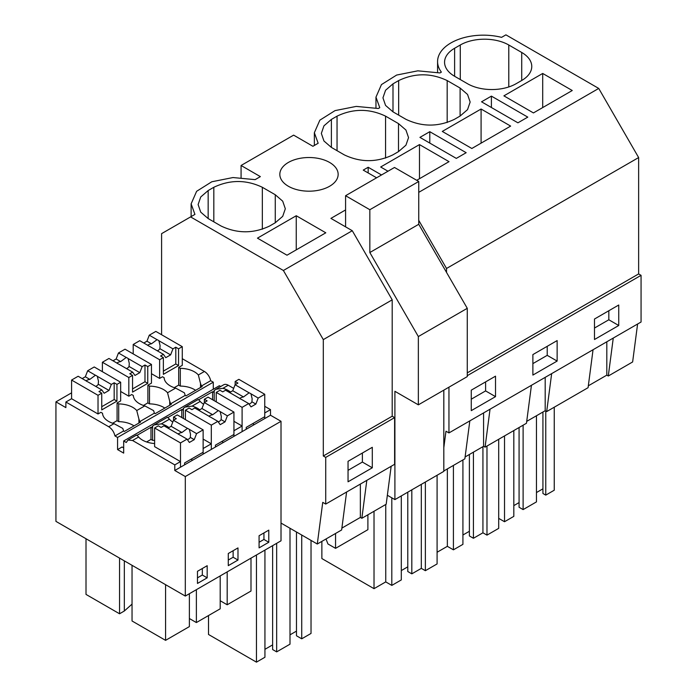 <?xml version="1.0" encoding="UTF-8"?>
<svg xmlns="http://www.w3.org/2000/svg" width="697" height="697" viewBox="0 0 697 697"><rect width="100%" height="100%" fill="white"/><g stroke="black" fill="none" stroke-linecap="round" stroke-linejoin="round"><path stroke-width="1.05" d="M491.402 96.116L481.54 101.814L517.923 122.82L527.786 117.122L491.402 96.116L491.402 107.504M437.577 72.375L437.577 61.571A45.741 26.408 -0 0 1 501.57 37.359L505.917 34.85L598.732 88.432L638.635 157.557L638.635 273.93L467.269 372.869M638.635 157.557L446.524 268.476L446.524 272.396M437.577 61.571A45.741 26.408 -0 0 0 441.375 72.113L439.964 72.932L417.834 70.833L396.637 75.058L381.459 84.59L375.962 97.144L379.769 107.686L378.349 108.505L356.219 106.406L335.022 110.623L319.853 120.163L314.356 132.718L318.154 143.26L312.918 146.283L293.629 135.14L241.075 165.485L260.364 176.62L255.128 179.643L232.998 177.543L211.801 181.769L196.624 191.3L191.126 203.855L194.933 214.397L161.591 233.652L161.591 334.726M588.329 385.816L606.808 375.143L606.808 341.791M593.051 349.728L588.085 387.68L546.683 411.578L545.193 410.716L545.193 377.365M545.76 411.047L545.76 495.123L554.246 490.218L554.246 407.214M545.76 495.123L542.928 493.485L542.928 412.023M536.463 492.552L542.928 488.815M523.116 425.187L523.116 509.594L536.463 501.892L536.463 415.76M523.116 509.594L519.073 507.259L519.073 427.522M513.82 505.621L519.073 502.589M498.695 518.368L504.523 521.731L513.82 516.364L513.82 430.554M608.821 310.749L608.821 319.775L594.489 328.043M504.523 435.921L504.523 521.731M613.264 338.062L608.298 376.005L606.808 375.143M637.598 324.009L632.632 361.961L608.298 376.005M618.744 325.499L594.489 339.509L594.489 319.026L618.744 305.016L618.744 325.499L608.821 319.775M542.702 73.455L503.896 95.855L533.44 112.923L572.254 90.514L542.702 73.455L542.702 107.573M454.61 76.278L467.548 83.745A34.301 19.804 0 0 0 516.059 83.745L521.722 80.477A34.301 19.804 0 0 0 531.767 66.476A34.301 19.804 0 0 0 521.722 52.467L508.784 45A34.301 19.804 0 0 0 460.273 45L454.61 48.267A34.301 19.804 0 0 0 444.564 62.268A34.301 19.804 0 0 0 454.61 76.278L454.61 48.267M638.635 273.93L641.066 275.332L641.066 322.014L448.955 432.924L445.975 431.208L443.815 447.683M345.581 209.928L330.918 218.388L352.281 230.716L283.391 270.488L323.303 339.613L392.193 299.841L352.281 230.716M526.714 421.38L545.193 410.716M531.436 385.302L526.47 423.253L485.077 447.152L483.579 446.289L483.579 412.929M465.108 456.953L483.579 446.289M469.83 420.875L464.864 458.818L443.815 470.972M551.658 373.636L546.683 411.578M641.066 275.332L467.269 375.674M448.955 387.175L448.955 432.924M495.523 376.162L495.523 396.645L471.268 410.646L471.268 390.163L495.523 376.162M557.138 340.589L557.138 361.072L532.883 375.082L532.883 354.59L557.138 340.589M598.732 88.432L418.749 192.346M418.749 220.365L446.524 268.476M190.586 216.906L283.391 270.488M208.159 218.562L221.097 226.028C237.268 233.704 253.447 233.704 269.617 226.028L275.271 222.761L282.712 216.34L285.317 208.76L282.712 201.18L275.271 194.751L262.333 187.284C246.163 179.608 229.993 179.608 213.822 187.284L208.159 190.551L200.727 196.981L198.114 204.561L200.727 212.141L208.159 218.562L208.159 190.551M296.251 215.739L257.446 238.147L286.99 255.207L325.804 232.798L296.251 215.739L296.251 249.857M416.728 180.305L449.025 161.652L419.481 144.593L419.481 178.711M419.481 144.593L380.667 167.001L387.985 171.227M385.563 158.088L385.563 116.146C369.393 108.462 353.213 108.462 337.043 116.146L331.389 119.414L323.948 125.835L321.343 133.415L323.948 140.994L331.389 147.415L331.389 119.414M385.563 116.146L398.501 123.613L405.933 130.034L408.547 137.614L405.933 145.194L398.501 151.624L398.501 123.613M331.389 147.415L344.327 154.891C360.497 162.567 376.668 162.567 392.838 154.891L398.501 151.624M466.171 152.695L456.308 158.393L419.925 137.379L429.788 131.689L466.171 152.695M481.087 109.02L442.281 131.428L471.834 148.487L510.64 126.087L481.087 109.02L481.087 143.146M392.995 111.851L405.933 119.318C422.112 126.993 438.282 126.993 454.453 119.318L460.107 116.05L467.548 109.621L470.153 102.041L467.548 94.461L460.107 88.04L447.169 80.573C430.999 72.897 414.828 72.897 398.658 80.573L392.995 83.84L385.563 90.261L382.949 97.841L385.563 105.421L392.995 111.851L392.995 83.84M288.375 186.256A29.161 16.833 180 0 1 279.828 174.355A29.161 16.833 180 0 1 297.828 158.803A29.161 16.833 180 0 1 329.611 162.453A29.161 16.833 180 0 1 338.15 174.355A29.161 16.833 180 0 1 320.15 189.906A29.161 16.833 180 0 1 288.375 186.256M376.589 177.805L363.242 170.103L368.173 167.263L381.52 174.964M429.788 131.689L429.788 143.077M473.429 452.153L473.429 538.276L482.934 532.796L486.976 535.13L498.695 528.361L498.695 439.284M473.429 538.276L469.386 535.941L469.386 454.479M462.921 535.008L469.386 531.28M437.089 552.259L447.352 546.335L453.416 549.828L462.921 544.348L462.921 459.942M547.215 346.322L547.215 355.348L532.883 363.616M482.934 446.664L482.934 532.796M486.976 446.054L486.976 535.13M447.352 468.924L447.352 546.335M453.416 465.43L453.416 549.828M557.138 361.072L547.215 355.348M490.043 409.2L485.077 447.152M368.173 167.263L368.173 172.952M411.822 489.843L411.822 573.849L421.319 568.369L425.362 570.695L437.089 563.934L437.089 475.258M411.822 573.849L407.78 571.514L407.78 492.178M401.306 570.582L407.78 566.844M321.866 541.377L321.866 558.558L374.019 588.669L385.746 581.899L391.81 585.402L401.306 579.921L401.306 495.916M485.6 381.895L485.6 390.912L471.268 399.189M421.319 484.354L421.319 568.369M425.362 482.028L425.362 570.695M374.019 511.267L374.019 588.669M385.746 504.497L385.746 581.899M391.81 497.824L391.81 585.402M495.523 396.645L485.6 390.912M391.156 466.293L386.182 504.245L361.848 518.289L360.358 517.427L360.358 484.075M341.878 528.099L360.358 517.427M346.601 492.012L341.635 529.964L317.292 544.017L281.013 523.072L281.013 540.811L185.306 596.066L55.934 521.373L55.934 401.864L65.884 407.614L65.884 402.012L108.697 426.73C111.886 428.794 113.977 431.87 114.961 435.947L117.566 437.455L117.566 449.591L123.674 453.111L123.674 440.974L126.279 442.482L127.969 440.042L132.543 440.495L174.79 464.89L174.79 470.492L185.306 476.556L185.306 596.066M366.822 480.346L361.848 518.289M394.615 417.616L325.726 457.389L323.303 455.986L392.193 416.214L394.615 417.616L394.615 464.298L325.726 504.07L322.746 502.354L317.292 544.017M325.726 457.389L325.726 504.07M372.303 467.792L348.047 481.793L348.047 461.309L372.303 447.3L372.303 467.792L362.379 462.059L348.047 470.336M362.379 453.033L362.379 462.059M256.452 554.986L256.452 662.15L264.938 657.245L264.938 550.09M256.452 662.15L208.508 634.47L208.508 615.556M301.731 535.026L301.731 638.809L311.028 633.442L311.028 540.402M301.731 638.809L296.478 635.777L296.478 531.994M290.004 634.845L296.478 631.107M272.623 545.655L272.623 649.543L276.665 651.878L290.004 644.176L290.004 528.265M264.938 649.316L272.623 644.882M276.665 543.32L276.665 651.878M323.303 455.986L323.303 339.613M392.193 416.214L392.193 299.841M213.282 389.24L213.282 382.191L210.668 380.693A9.148 5.28 60 0 0 204.404 371.475L182.274 358.694M123.674 440.974L219.381 385.72L220.722 386.495M216.087 389.17L223.676 384.788A9.148 5.28 60 0 1 228.25 385.241L222.953 388.299L215.861 389.292L214.214 390.503L213.404 392.184L212.594 391.714L198.645 399.773M281.013 523.072L281.013 421.302L270.506 415.229L270.506 409.636L264.747 406.307M233.669 388.368L228.25 385.241M241.075 165.485L241.075 177.561M184.618 464.812L184.618 462.947L203.132 452.257L203.132 429.857L196.58 433.639L194.245 439.65L189.392 442.456L187.057 439.136L179.852 434.972A6.857 3.964 -0 0 1 178.824 434.484A6.857 3.964 -0 0 1 177.97 433.891L163.952 425.797L161.112 427.435L158.341 425.841L154.621 427.984L154.621 446.655L180.497 461.597L174.79 464.89M136.429 435.407C136.385 434.675 137.109 435.207 138.598 437.002A20.727 11.962 -0 0 0 154.621 443.536M117.566 449.591L122.071 446.986L123.674 447.91M98.024 395.312L101.745 393.16L98.983 391.566L101.823 389.919L87.796 381.825A6.857 3.964 -0 0 1 86.768 381.337A6.857 3.964 -0 0 1 85.923 380.745L78.142 376.258L71.582 380.048L98.024 395.312L98.024 413.983L100.908 412.319L102.529 413.251A20.727 11.962 -0 0 0 114.003 423.663L122.742 428.376A9.148 5.28 -120 0 1 123.543 430.99L114.961 435.947M98.024 413.983L71.582 398.719L65.884 402.012M71.582 392.838L55.934 401.864M180.497 461.597L180.497 467.199L174.79 470.492M270.506 415.229L211.304 449.417L211.304 443.815L203.132 448.528L203.132 454.13L180.497 467.199L180.497 442.926L187.057 439.136M215.425 447.03L215.425 445.165L233.939 434.475L233.939 412.066L227.388 415.856L225.053 421.868L220.2 424.673L217.865 421.345L211.304 425.135L211.304 449.417L203.132 454.13M168.918 427.592A20.727 11.962 -0 0 0 161.338 423.872L154.255 424.865L152.599 426.076A9.148 5.28 -120 0 0 151.789 427.758L150.979 427.287L150.979 439.424L152.599 440.356L152.599 426.076M211.304 443.815L203.132 439.093M167.236 417.625C167.184 416.893 167.907 417.425 169.406 419.211A20.727 11.962 -0 0 0 172.795 422.042M191.004 459.262L192.625 460.194M154.621 440.443A20.727 11.962 0 0 0 152.599 440.356M150.979 439.424L146.588 441.959M150.979 427.287L137.03 435.337M136.743 410.542L138.912 419.036A9.148 5.28 -120 0 1 139.722 421.65L154.351 413.199A9.148 5.28 -120 0 0 153.549 410.585L144.802 405.881L136.743 410.542A20.727 11.962 -0 0 0 118.699 403.911L117.079 402.979L120.659 400.914L120.659 382.235L116.948 384.387L116.948 401.123L101.745 409.906L101.745 393.16M139.722 421.65L140.524 422.121L124.354 431.452L123.543 430.99M128.832 377.521L132.552 375.378L129.781 373.775L132.63 372.137L118.603 364.043A6.857 3.964 -0 0 1 117.575 363.555A6.857 3.964 -0 0 1 116.73 362.954L108.95 358.467L102.389 362.257L128.832 377.521L128.832 396.192L131.716 394.528L133.327 395.46A20.727 11.962 -0 0 0 144.802 405.881M128.832 396.192L120.659 391.479M138.912 423.053L138.912 419.036M134.007 425.884A20.727 11.962 -0 0 0 118.699 421.65L118.699 403.911M118.699 421.65L117.079 420.718L117.079 402.979M124.327 560.858L124.327 611.008L119.544 613.778L86.01 594.41L86.01 538.737M119.544 613.778L119.544 558.097M132.038 565.311L132.038 620.983L165.572 640.351L165.572 584.67M197.478 577.839L202.322 575.034L202.322 568.499M165.572 640.351L189.384 626.594L189.384 593.713M124.327 611.008L132.038 604.125M136.534 435.094L127.969 440.042M207.175 577.839L207.175 565.703L197.478 571.305L197.478 583.441L207.175 577.839L202.322 575.034M213.282 382.191L117.566 437.455M210.668 380.693L201.328 386.077A9.148 5.28 -120 0 0 200.518 383.463L200.518 387.48M154.351 413.199L155.161 413.669L171.331 404.33L170.521 403.868L178.214 399.425L185.158 395.417L185.968 395.887L202.139 386.547L201.328 386.077M183.407 418.461L183.407 408.285L182.597 409.967L181.786 409.505L167.838 417.555M281.013 421.302L185.306 476.556M268.789 542.266L268.789 530.129L259.084 535.732L259.084 547.868L268.789 542.266L263.936 539.461L263.936 532.926M228.276 565.65L237.982 560.048L237.982 547.912L228.276 553.514L228.276 565.65M167.341 417.311L154.473 424.743M246.233 429.247L246.233 427.374L264.747 416.693L264.747 394.284L258.186 398.065L255.851 404.086L251.007 406.882L248.672 403.563L242.103 407.353L242.103 431.626L242.103 426.024L233.939 430.737L233.939 436.339M164.814 408.093A20.727 11.962 0 0 0 149.506 403.868L147.886 402.936L147.886 385.197L149.506 386.129L149.506 403.868M221.812 441.48L223.432 442.412M170.521 403.868A9.148 5.28 -120 0 0 169.72 401.254L169.72 405.271M159.63 359.739L163.359 357.587L160.589 355.993L163.429 354.355L149.411 346.252A6.857 3.964 -0 0 1 148.383 345.764A6.857 3.964 -0 0 1 147.529 345.172L139.757 340.685L133.197 344.475L159.63 359.739L159.63 378.41L162.523 376.746L164.135 377.678A20.727 11.962 -0 0 0 175.609 388.098L167.55 392.751A20.727 11.962 -0 0 0 149.506 386.129M167.55 392.751L169.72 401.254M147.886 385.197L151.467 383.123L151.467 364.453L147.755 366.596L147.755 383.341L132.552 392.115L132.552 375.378M199.725 409.81A20.727 11.962 -0 0 0 192.145 406.09L185.053 407.083L183.407 408.285M181.786 409.505L181.786 417.529M189.384 618.527L196.38 622.56L196.38 589.671M228.276 560.048L233.129 557.251L233.129 550.717M237.982 560.048L233.129 557.251M196.38 622.56L220.191 608.812L220.191 575.922M242.103 426.024L233.939 421.31M198.044 399.834C197.992 399.102 198.715 399.634 200.213 401.428A20.727 11.962 -0 0 0 203.602 404.251M159.63 378.41L151.467 373.697M185.28 406.952L198.122 399.538M185.158 395.417A9.148 5.28 -120 0 0 184.348 392.803L175.609 388.098M195.622 390.311A20.727 11.962 0 0 0 180.305 386.077L178.693 385.145L178.693 367.406L180.305 368.338L180.305 386.077M204.404 371.475L198.349 374.969A20.727 11.962 -0 0 0 180.305 368.338M198.349 374.969L200.518 383.463M178.693 367.406L182.274 365.341L182.274 346.67L178.554 348.814L178.554 365.559L163.359 374.333L163.359 357.587M212.594 391.714L212.594 399.747M214.214 400.679L214.214 390.503M220.191 600.736L227.178 604.778L227.178 571.888M252.619 423.689L254.231 424.63M270.506 409.636L264.747 412.955L264.747 418.557M259.084 542.266L263.936 539.461M227.178 604.778L250.998 591.03L250.998 558.14M230.533 392.028A20.727 11.962 -0 0 0 222.953 388.299M387.358 495.262L394.903 499.61L394.903 391.305L418.348 404.844L418.348 336.555L369.837 252.532L369.837 209.719L345.581 195.709L345.581 226.847M418.348 404.844L467.269 376.607L467.269 308.318L418.749 224.286L418.749 181.473L394.493 167.472L345.581 195.709M394.903 499.61L443.815 471.372L443.815 390.146M367.894 514.804L367.894 529.676L335.553 548.347L327.938 543.956L326.013 538.981M335.553 548.347L335.553 533.475M467.269 308.318L418.348 336.555M418.749 224.286L369.837 252.532M418.749 181.473L369.837 209.719M255.851 404.086L251.913 401.803A6.857 3.964 180 0 1 249.047 404.094M258.186 398.065L250.136 393.308A6.857 3.964 -0 0 0 249.108 392.82L243.506 396.95A6.857 3.964 -0 0 0 239.742 398.449M250.981 393.91L252.148 398.771L251.913 401.803M242.103 407.353L216.236 392.411L219.956 390.268L222.726 391.862L225.567 390.224L239.585 398.318A6.857 3.964 -0 0 0 240.43 398.911A6.857 3.964 -0 0 0 241.458 399.398L248.672 403.563M249.108 392.82L235.081 384.727L232.754 390.747L229.609 392.559M264.747 394.284L238.871 379.342L235.159 381.486L237.93 383.089L235.081 384.727M216.236 392.411L216.236 401.847M243.506 396.95L232.754 390.747M235.159 381.486L235.159 384.683M163.429 354.355L165.764 357.674L170.617 354.869L159.857 348.657L160.092 345.625L158.925 340.763A6.857 3.964 -0 0 0 158.08 340.162A6.857 3.964 -0 0 0 157.052 339.674L151.458 343.804A6.857 3.964 -0 0 0 147.686 345.303M157.313 350.818A6.857 3.964 -0 0 0 159.857 348.657M133.197 344.475L133.197 353.902M157.052 339.674L149.28 335.187L146.945 341.199L143.8 343.02M149.28 335.187L155.832 331.406L182.274 346.67M178.693 385.092L174.241 387.663M163.359 371.135L175.792 363.956L175.792 347.219L172.952 348.857L170.617 354.869M172.952 348.857L158.925 340.763M175.792 347.219L178.554 348.814M151.458 343.804L146.945 341.199M175.792 363.956L178.554 365.559M225.053 421.868L221.106 419.594A6.857 3.964 180 0 1 218.239 421.877M227.388 415.856L219.328 411.099A6.857 3.964 -0 0 0 218.3 410.611L212.698 414.741A6.857 3.964 -0 0 0 208.934 416.231M220.174 411.692L221.341 416.553L221.106 419.594M211.304 425.135L185.428 410.202L189.148 408.05L191.919 409.653L194.759 408.006L208.778 416.1A6.857 3.964 -0 0 0 209.623 416.701A6.857 3.964 -0 0 0 210.66 417.189L217.865 421.345M218.3 410.611L204.282 402.517L201.947 408.529L198.802 410.341M233.939 412.066L208.063 397.133L204.352 399.276L207.122 400.871L204.282 402.517M185.428 410.202L185.428 419.629M212.698 414.741L201.947 408.529M204.352 399.276L204.352 402.474M132.63 372.137L134.957 375.456L139.809 372.66L129.05 366.448L129.285 363.407L128.126 358.546A6.857 3.964 -0 0 0 127.272 357.953A6.857 3.964 -0 0 0 126.244 357.465L120.651 361.595A6.857 3.964 -0 0 0 116.878 363.085M126.505 368.6A6.857 3.964 -0 0 0 129.05 366.448M102.389 362.257L102.389 371.693M126.244 357.465L118.473 352.97L116.138 358.99L112.992 360.802M118.473 352.97L125.024 349.188L151.467 364.453M147.886 402.875L143.434 405.445M132.552 388.926L144.985 381.747L144.985 365.001L142.144 366.639L139.809 372.66M142.144 366.639L128.126 358.546M144.985 365.001L147.755 366.596M120.651 361.595L116.138 358.99M144.985 381.747L147.755 383.341M194.245 439.65L190.298 437.376A6.857 3.964 180 0 1 187.432 439.668M196.58 433.639L188.521 428.882A6.857 3.964 -0 0 0 187.493 428.394L181.9 432.523A6.857 3.964 -0 0 0 178.127 434.013M189.366 429.474L190.534 434.344L190.298 437.376M154.621 427.984L180.497 442.926M187.493 428.394L173.475 420.3L171.14 426.311L167.994 428.132M203.132 429.857L177.256 414.915L173.544 417.059L176.315 418.662L173.475 420.3M181.9 432.523L171.14 426.311M173.544 417.059L173.544 420.256M101.823 389.919L104.158 393.247L109.002 390.442L98.242 384.23L98.477 381.198L97.319 376.328A6.857 3.964 -0 0 0 96.474 375.735A6.857 3.964 -0 0 0 95.437 375.247L89.843 379.377A6.857 3.964 -0 0 0 86.071 380.867M95.698 386.391A6.857 3.964 -0 0 0 98.242 384.23M71.582 380.048L71.582 398.719M95.437 375.247L87.665 370.76L85.33 376.772L82.185 378.593M87.665 370.76L94.217 366.97L120.659 382.235M117.079 420.666L112.626 423.236M101.745 406.708L114.177 399.529L114.177 382.784L111.337 384.43L109.002 390.442M111.337 384.43L97.319 376.328M114.177 382.784L116.948 384.387M89.843 379.377L85.33 376.772M114.177 399.529L116.948 401.123M460.273 79.545L460.273 45M508.784 86.951L508.784 45M521.722 80.477L521.722 52.467M398.658 115.118L398.658 80.573M447.169 122.524L447.169 80.573M460.107 116.05L460.107 88.04M337.043 150.683L337.043 116.146M213.822 221.829L213.822 187.284M262.333 229.235L262.333 187.284M275.271 222.761L275.271 194.751M138.598 437.002L132.543 440.495M114.003 423.663L108.697 426.73M169.406 419.211L161.338 423.872M200.213 401.428L192.145 406.09M375.962 107.948L375.962 97.144M314.356 145.455L314.356 132.718M191.126 216.593L191.126 203.855"/></g></svg>
